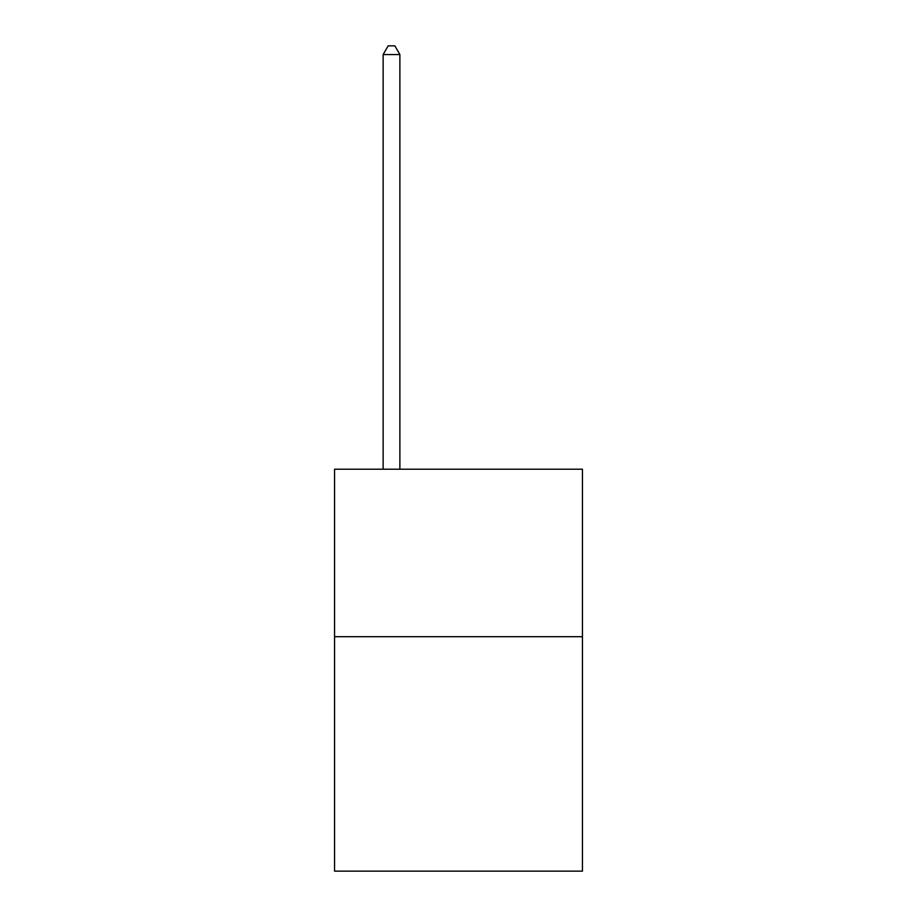 <?xml version="1.0" encoding="UTF-8"?>
<svg xmlns="http://www.w3.org/2000/svg" width="917" height="917" viewBox="0 0 917 917"><rect width="100%" height="100%" fill="white"/><g stroke="black" fill="none" stroke-linecap="round" stroke-linejoin="round"><path stroke-width="1.38" d="M582.433 636.685L582.433 871.15L334.567 871.15L334.567 469.217L582.433 469.217L582.433 636.685L334.567 636.685M399.881 469.217L399.881 54.562L383.134 54.562L383.134 469.217M383.134 54.562L388.166 45.85L394.86 45.85L399.881 54.562"/></g></svg>
